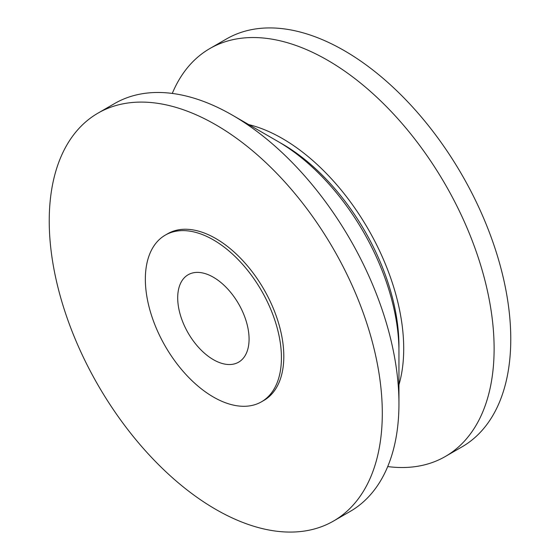 <?xml version="1.0" encoding="UTF-8"?>
<svg xmlns="http://www.w3.org/2000/svg" width="560" height="560" viewBox="0 0 560 560"><rect width="100%" height="100%" fill="white"/><g stroke="black" fill="none" stroke-linecap="round" stroke-linejoin="round"><path stroke-width="0.84" d="M261.499 401.793L263.879 400.421A96.222 55.552 -120 0 0 283.808 356.37A96.222 55.552 -120 0 0 241.801 259.532A96.222 55.552 -120 0 0 167.657 233.751L165.277 235.123A96.222 55.552 -120 0 0 145.348 279.174A96.222 55.552 -120 0 0 187.348 376.012A96.222 55.552 -120 0 0 261.499 401.793A96.222 55.552 -120 0 0 281.428 357.742A96.222 55.552 -120 0 0 239.428 260.904A96.222 55.552 -120 0 0 165.277 235.123M232.421 115.178L277.62 141.274A171.591 99.064 -120 0 1 398.951 351.421L398.951 403.62A235.515 135.975 -120 0 0 232.421 115.178A235.515 135.975 -120 0 0 114.66 103.509L98.007 113.127A235.515 135.975 -120 0 0 49.231 220.941A235.515 135.975 -120 0 0 152.033 457.947A235.515 135.975 -120 0 0 333.522 521.045A235.515 135.975 -120 0 0 382.298 413.231A235.515 135.975 -120 0 0 279.496 176.218A235.515 135.975 -120 0 0 98.007 113.127M398.93 348.635A164.857 95.179 -120 0 0 398.951 345.933A164.857 95.179 -120 0 0 280.028 142.688M387.716 466.571A235.515 135.975 -120 0 0 445.34 456.491A235.515 135.975 -120 0 0 494.116 348.677A235.515 135.975 -120 0 0 391.314 111.664A235.515 135.975 -120 0 0 209.825 48.566A235.515 135.975 -120 0 0 172.284 93.429M398.951 384.776A171.591 99.064 -120 0 0 403.711 348.677A171.591 99.064 -120 0 0 248.738 124.593M445.34 456.491L461.993 446.873A235.515 135.975 -120 0 0 510.769 339.059A235.515 135.975 -120 0 0 407.967 102.053A235.515 135.975 -120 0 0 226.478 38.955L209.825 48.566M213.388 277.249A50.47 29.134 60 0 1 246.358 321.727A50.47 29.134 60 0 1 238.623 362.166A50.47 29.134 60 0 1 213.388 359.667A50.47 29.134 60 0 1 180.418 315.196A50.47 29.134 60 0 1 188.153 274.75A50.47 29.134 60 0 1 213.388 277.249M333.522 521.045L350.175 511.434A235.515 135.975 -120 0 0 398.951 403.62"/></g></svg>
